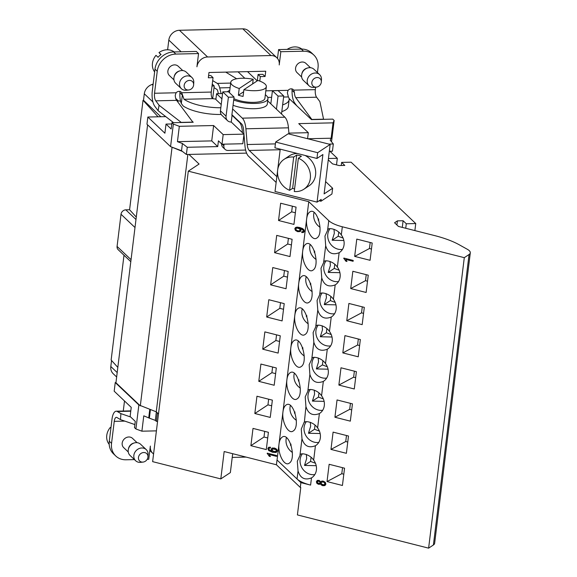 <?xml version="1.0" encoding="UTF-8"?>
<svg xmlns="http://www.w3.org/2000/svg" width="577" height="577" viewBox="0 0 577 577"><rect width="100%" height="100%" fill="white"/><g stroke="black" fill="none" stroke-linecap="round" stroke-linejoin="round"><path stroke-width="0.87" d="M252.639 83.91L253.209 79.265A17.923 5.885 7 0 0 230.764 82.295A17.923 5.885 7 0 0 239.224 88.505L238.395 95.227A17.923 5.885 -173 0 0 243.068 96.409L243.891 89.687A17.923 5.885 7 0 0 266.343 86.658L264.908 98.328A17.923 5.885 -173 0 1 242.463 101.35A17.923 5.885 -173 0 1 233.88 98.653M266.343 86.658A17.923 5.885 7 0 0 257.883 80.448L243.891 89.687M238.395 95.227L243.638 91.765M253.209 79.265L239.224 88.505M269.228 454.517L270.404 456.566L269.293 456.284L267.259 453.147L276.635 455.52L267.259 453.147L269.293 456.284L270.404 456.566L269.228 454.517L276.534 456.371L276.635 455.52L276.534 456.371L269.43 454.387L276.556 456.191M272.178 448.098L274.428 448.048L277.09 449.808L277.357 451.026L276.087 452.491L272.532 452.281L268.687 450.543L267.829 448.531L268.608 447.348L270.397 447.153L270.382 448.026L269.56 447.961L268.767 448.819L268.983 449.613L272.185 451.322L271.154 449.324L272.178 448.098L271.154 449.324L272.185 451.322L268.983 449.613L268.767 448.819L269.358 448.098L270.382 448.026L270.397 447.153L268.608 447.348L267.829 448.531L268.687 450.543L272.532 452.281L276.087 452.491L277.357 451.026L277.09 449.808L276.03 448.747L274.428 448.048L271.803 448.293M303.113 231.528L303.603 230.836L302.961 231.637L303.401 230.973L302.658 229.581L299.99 228.449L301.014 230.411L299.997 231.651L301.014 230.411L299.99 228.449L303.242 230.223L303.401 230.973L302.961 231.637L301.785 231.745L301.785 232.589L303.574 232.401L304.346 231.233L303.949 229.754L302.442 228.492L296.967 227.107L295.46 227.605L294.818 228.708L295.496 230.483L297.703 231.687L300.357 231.456M295.583 227.518L296.967 227.107L299.629 227.482L302.442 228.492L303.949 229.754L304.346 231.233L303.704 232.322M266.293 449.584L250.887 445.682L253.007 428.401L268.413 432.303L266.293 449.584M192.191 121.285L193.223 122.259L171.939 122.742L171.174 128.981L166.017 124.091L164.899 133.215L147.842 117.03L146.962 124.228L170.576 146.637L181.524 150.727L186.378 154.477L188.939 154.42L199.079 164.041L188.297 171.167L308.767 201.676L277.054 459.984M188.297 171.167L152.631 461.643L220.803 478.91L224.165 451.539L276.426 464.773L277.018 459.977M270.245 417.416L254.832 413.514L256.96 396.233L272.366 400.135L270.245 417.416M274.19 385.248L258.784 381.347L260.905 364.058L276.318 367.96L274.19 385.248M278.143 353.081L262.737 349.179L264.857 331.89L280.263 335.792L278.143 353.081M282.095 320.913L266.682 317.011L268.803 299.723L284.216 303.625L282.095 320.913M286.041 288.738L270.635 284.836L272.755 267.555L288.168 271.457L286.041 288.738M289.993 256.57L274.58 252.668L276.708 235.387L292.113 239.289L289.993 256.57M293.945 224.403L278.532 220.501L280.653 203.219L296.066 207.121L293.945 224.403M321.829 481.103L320.805 481.845L321.829 481.103L323.358 481.153L325.291 482.285L325.904 484.146L324.887 485.589L322.767 485.697L321.281 484.968L320.769 483.649L319.723 484.377L320.567 483.786L318.533 484.341L316.888 483.36L316.369 481.745L317.256 480.468L316.369 481.745L316.888 483.36L318.533 484.341L320.567 483.786L321.281 484.968L322.767 485.697L324.887 485.589L325.904 484.146L325.291 482.285L323.358 481.153L321.829 481.103L320.805 481.845L319.052 480.352L317.047 480.583M345.803 259.434L346.972 261.482L345.861 261.201L343.834 258.063L353.211 260.436L343.834 258.063L345.861 261.201L346.972 261.482L345.803 259.434L353.102 261.287L353.211 260.436L353.102 261.287L346.005 259.304L353.124 261.107M342.428 485.481L327.022 481.579L329.142 464.29L344.548 468.192L342.428 485.481M301.987 438.751L301.266 429.086L303.964 422.667C304.36 420.518 313.448 421.585 317.617 427.946A12.802 11.288 56.6 0 1 315.734 445.538A12.802 11.288 56.6 0 1 315.431 445.732C308.717 448.336 304.238 446.007 301.987 438.751L300.011 454.835C300.408 452.685 309.496 453.76 313.664 460.114A12.802 11.288 56.6 0 1 311.789 477.706A12.802 11.288 56.6 0 1 311.486 477.9C304.771 480.504 300.285 478.174 298.035 470.919L297.314 461.254L300.408 454.539M276.426 464.773L300.3 487.435L300.891 482.632L310.541 485.077A25.604 8.41 -173 0 1 297.047 478.96L298.035 470.919M300.3 487.435L300.768 487.551L297.407 514.922L428.617 548.15L464.29 257.667L469.065 254.515A15.363 5.042 7 0 0 470.305 252.841A15.363 5.042 7 0 0 467.312 249.278L459.263 244.792A61.458 20.181 7 0 0 434.488 235.553L398.44 226.422L394.574 222.758L397.423 220.868L403.099 220.739L406.287 223.768L415.743 223.551L351.09 162.187L341.627 162.404L344.815 165.426L339.139 165.556L332.532 163.882L328.277 159.843M308.767 201.676L328.767 220.652A25.604 8.41 7 0 0 342.32 226.783L464.29 257.667M328.767 220.652L327.657 229.653C328.061 227.504 337.148 228.571 341.317 234.933A12.802 11.288 56.6 0 1 339.435 252.524A12.802 11.288 56.6 0 1 339.132 252.719C332.417 255.322 327.938 252.993 325.688 245.737L324.966 236.072L328.053 229.357M325.688 245.737L323.711 261.821C324.108 259.672 333.196 260.746 337.365 267.101A12.802 11.288 56.6 0 1 335.489 284.692A12.802 11.288 56.6 0 1 335.187 284.887C328.464 287.49 323.985 285.161 321.735 277.905L321.014 268.24L324.101 261.525M321.735 277.905L319.759 293.989C320.163 291.839 329.251 292.914 333.419 299.275A12.802 11.288 56.6 0 1 331.537 316.86A12.802 11.288 56.6 0 1 331.234 317.054C324.519 319.658 320.033 317.336 317.783 310.073L317.069 300.415L320.156 293.693M317.783 310.073L315.814 326.156C316.21 324.014 325.298 325.082 329.467 331.443A12.802 11.288 56.6 0 1 327.585 349.035A12.802 11.288 56.6 0 1 327.282 349.222C320.567 351.826 316.088 349.503 313.838 342.24L313.116 332.583L316.203 325.861M313.838 342.24L311.861 358.331C312.258 356.182 321.346 357.25 325.515 363.611A12.802 11.288 56.6 0 1 323.639 381.202A12.802 11.288 56.6 0 1 323.336 381.397C316.614 384.001 312.135 381.671 309.885 374.408L309.164 364.751L312.258 358.028M309.885 374.408L307.909 390.499C308.313 388.35 317.4 389.417 321.569 395.779A12.802 11.288 56.6 0 1 319.687 413.37A12.802 11.288 56.6 0 1 319.384 413.565C312.669 416.168 308.183 413.839 305.933 406.583L305.219 396.918L308.306 390.203M346.38 453.313L330.967 449.411L333.095 432.123L348.501 436.024L346.38 453.313M350.326 421.145L334.92 417.243L337.04 399.955L352.453 403.857L350.326 421.145M354.278 388.97L338.872 385.068L340.993 367.787L356.398 371.689L354.278 388.97M358.23 356.802L342.817 352.9L344.945 335.619L360.351 339.521L358.23 356.802M362.176 324.635L346.77 320.733L348.89 303.452L364.303 307.353L362.176 324.635M366.128 292.467L350.722 288.565L352.843 271.277L368.249 275.179L366.128 292.467M370.081 260.299L354.667 256.397L356.788 239.109L372.201 243.011L370.081 260.299M288.904 133.128L308.306 132.688L298.749 123.622L333.037 122.851L334.148 120.456L332.741 119.122L323.596 119.331M315.633 87.199L315.33 89.644A6.145 2.351 -91.3 0 0 316.585 97.21L319.896 101.646L323.589 119.36L311.457 119.605L289.077 98.53M222.232 144.207L223.876 145.765A5.121 4.421 133.5 0 0 225.08 149.371L222.837 147.236A5.121 4.421 -46.5 0 1 221.611 143.839M223.176 134.607L222.001 144.207L218.438 140.831L217.731 146.594L187.265 147.279L182.411 143.522L177.449 141.668L179.332 126.305L213.62 125.534L223.176 134.607L243.984 134.138L242.39 132.623A11.266 4.313 -91.3 0 0 239.376 122.259L232.069 115.321L231.24 122.043L242.39 132.623M186.378 154.477L187.265 147.279M188.939 154.42L246.588 153.121M329.33 151.261L332.439 151.196L333.326 143.99L328.832 144.091M177.103 101.047L180.522 100.968M171.939 122.742L173.345 124.077L179.332 126.305M221.2 114.441L220.818 114.448A30.725 10.09 -173 0 1 183.205 106.009L181.308 103.492A11.266 4.313 88.7 0 1 179.937 92.767L179.851 91.541A3.844 3.318 133.5 0 0 179.822 91.426M282.636 104.87A30.725 10.09 7 0 0 289.135 99.713L288.312 106.435A30.725 10.09 -173 0 1 281.814 111.592M157.398 412.901L156.36 421.369L157.579 421.34M115.241 382.544L114.181 391.184L131.239 407.369L130.121 416.493L135.27 421.383L134.506 427.622L135.912 428.956L138.862 404.953L115.241 382.544L115.97 382.522M156.41 430.868L141.899 431.192L135.912 428.956M158.487 413.933L156.259 411.812L138.862 404.953M141.899 431.192L143.781 415.829L149.378 418.166L150.424 409.641M148.751 417.676L149.768 409.396M149.378 418.166L155.314 420.381L156.36 421.369M139.656 405.249L115.941 382.739L147.604 124.841M222.001 144.207L242.809 143.738L243.984 134.138M181.524 150.727L182.411 143.522M242.83 28.85L270.959 55.551A10.242 8.843 -46.5 0 1 276.83 57.722L248.701 31.021A10.242 8.843 133.5 0 0 242.83 28.85L179.454 30.278A10.242 8.843 133.5 0 0 168.816 40.087L167.626 49.773M196.945 66.788A10.242 8.843 -46.5 0 1 207.583 56.972L179.454 30.278M270.959 55.551L207.583 56.972M276.83 57.722A10.242 8.843 -46.5 0 1 279.239 64.934M333.326 143.99L330.224 140.197L331.148 138.213L333.037 122.851M307.7 138.74L331.148 138.213M307.57 138.711L308.306 132.688M334.148 120.456L331.53 141.791M153.576 453.969A10.242 8.843 -46.5 0 1 152.782 453.313A10.242 8.843 -46.5 0 1 150.373 446.093M123.269 411.04L124.502 400.979M116.648 376.983L113.222 373.73A10.242 8.843 -46.5 0 1 110.813 366.51L111.556 360.495M124.005 255.222L111.137 360.041L117.823 367.383M130.806 261.677L118.155 249.668A4.609 3.981 -46.5 0 1 117.073 246.422L131.051 259.686M136.28 217.096L129.587 209.754L125.808 209.84A4.609 3.981 133.5 0 0 121.019 214.262L117.073 246.422M153.157 83.961A5.121 4.421 -46.5 0 1 152.054 84.473A10.242 8.843 133.5 0 0 144.3 93.784L143.507 100.261L143.031 100.275L158.091 116.799M143.031 100.275L129.587 209.754M143.507 100.261L160.86 116.734M147.842 117.03L165.75 116.626M208.333 77.787L208.982 72.5L265.73 71.223L265.081 76.51M212.011 86.031L214.226 85.98L212.689 98.501M166.017 124.091L171.787 123.961M170.576 146.637L173.345 124.077M177.449 141.668L211.73 140.896L213.62 125.534M211.73 140.896L217.731 146.594M244.836 78.277L238.063 71.851M257.248 80.867L247.526 71.635M265.074 76.496L262.816 74.354L258.085 74.462L260.335 76.597L265.067 76.489M212.249 84.105L214.226 85.98M328.443 158.509L337.314 158.307L329.878 151.253M171.376 146.94L182.462 151.448M414.885 230.591L415.743 223.551M341.245 165.505L341.627 162.404M337.314 158.307L336.514 164.885M330.982 151.224L330.866 152.191M155.314 420.381L156.353 411.906M397.423 220.868L396.918 224.987M403.099 220.739L402.284 227.396M405.732 228.276L406.287 223.768M150.352 446.079L148.736 459.278L147.2 459.314M109.291 441.225L111.541 443.36A17.923 15.478 133.5 0 0 115.761 455.989L113.51 453.854A17.923 15.478 -46.5 0 1 109.291 441.225L111.996 419.219A12.29 4.71 88.7 0 1 116.215 411.199A12.29 4.71 88.7 0 1 117.311 411.509L120.903 413.622L130.647 416.998M120.903 413.622L120.499 419.609L134.881 424.593M146.233 449.613L140.615 444.276A7.681 6.635 133.5 0 0 134.391 442.92L133.568 443.143A6.405 5.525 133.5 0 0 128.541 448.444L128.361 449.274A7.681 6.635 133.5 0 0 130.034 455.419L135.66 460.756A7.681 6.635 -46.5 0 1 136.554 450.204A7.681 6.635 -46.5 0 1 146.233 449.613A7.681 6.635 -46.5 0 1 146.587 449.981A7.681 6.635 -46.5 0 1 148.087 454.532L147.957 456.883A5.121 4.421 133.5 0 0 145.411 452.786A5.121 4.421 133.5 0 0 140.269 453.998A5.121 4.421 133.5 0 0 138.66 459.436A5.121 4.421 133.5 0 0 143.009 462.09A5.121 4.421 133.5 0 0 147.957 456.883M137.074 442.682L132.501 438.34A6.405 5.525 133.5 0 0 124.084 439.184A6.405 5.525 133.5 0 0 123.687 447.629L128.26 451.964M134.391 442.92A7.681 6.635 133.5 0 0 128.361 449.274M143.009 462.09L140.673 462.343A7.681 6.635 -46.5 0 1 135.66 460.756M111.541 443.36L114.246 421.354A6.145 2.351 88.7 0 1 116.359 417.344A6.145 2.351 88.7 0 1 116.9 417.496L120.499 419.609M246.076 457.092L232.228 457.402M115.761 455.989A17.923 15.478 133.5 0 0 126.031 459.79L134.441 459.602M110.914 428.019L110.301 427.442A14.086 12.16 -46.5 0 0 109.197 444.362M470.305 252.841L434.64 543.318A15.363 5.042 -173 0 1 433.399 544.991L428.617 548.15M277.039 459.999L300.891 482.632M232.682 453.702L230.36 472.599L220.803 478.91M286.416 437.582A12.802 11.288 -123.4 0 0 286.098 439.234A12.802 11.288 -123.4 0 0 292.409 452.476M290.967 444.066L290.455 445.285L291.104 445.228M290.455 445.285L291.003 444.917M279.03 443.901C279.477 440.561 280.501 438.325 282.11 437.186C289.373 431.654 296.809 458.91 289.2 463.187C284.432 466.93 277.523 453.832 279.03 443.901M290.368 405.415A12.802 11.288 -123.4 0 0 290.043 407.066A12.802 11.288 -123.4 0 0 296.362 420.308M294.919 411.891L294.407 413.11L295.056 413.053M294.407 413.11L294.955 412.75M282.975 411.733C283.422 408.393 284.454 406.158 286.062 405.018C293.325 399.479 300.754 426.742 293.152 431.019C288.385 434.762 281.475 421.664 282.975 411.733M294.313 373.247A12.802 11.288 -123.4 0 0 293.996 374.899A12.802 11.288 -123.4 0 0 300.314 388.133M298.864 379.724L298.359 380.943L299.001 380.885M298.359 380.943L298.908 380.582M286.928 379.565C287.375 376.226 288.399 373.983 290.007 372.85C297.27 367.311 304.706 394.574 297.097 398.851C292.33 402.587 285.427 389.489 286.928 379.565M298.266 341.079A12.802 11.288 -123.4 0 0 297.941 342.731A12.802 11.288 -123.4 0 0 304.259 355.966M302.817 347.556L302.305 348.775L302.954 348.717M302.305 348.775L302.853 348.414M290.88 347.39C291.32 344.051 292.351 341.815 293.96 340.682C301.223 335.143 308.659 362.399 301.05 366.683C296.282 370.42 289.373 357.322 290.88 347.39M302.218 308.911A12.802 11.288 -123.4 0 0 301.894 310.556A12.802 11.288 -123.4 0 0 308.212 323.798M306.769 315.388L306.257 316.607L306.906 316.549M306.257 316.607L306.805 316.246M294.825 315.222C295.273 311.883 296.304 309.647 297.905 308.515C305.175 302.975 312.604 330.232 305.002 334.516C300.228 338.252 293.325 325.154 294.825 315.222M306.163 276.744A12.802 11.288 -123.4 0 0 305.846 278.388A12.802 11.288 -123.4 0 0 312.164 291.63M310.714 283.22L310.21 284.439L310.852 284.382M310.21 284.439L310.751 284.079M298.778 283.055C299.225 279.715 300.249 277.479 301.858 276.34C309.121 270.808 316.557 298.064 308.947 302.348C304.18 306.084 297.27 292.986 298.778 283.055M310.116 244.569A12.802 11.288 -123.4 0 0 309.791 246.22A12.802 11.288 -123.4 0 0 316.109 259.462M314.667 251.053L314.155 252.272L314.804 252.214M314.155 252.272L314.703 251.904M302.73 250.887C303.17 247.547 304.202 245.312 305.81 244.172C313.073 238.64 320.509 265.896 312.9 270.173C308.132 273.916 301.223 260.818 302.73 250.887M314.068 212.401A12.802 11.288 -123.4 0 0 313.744 214.053A12.802 11.288 -123.4 0 0 320.062 227.295M318.612 218.878L318.107 220.097L318.756 220.039M318.107 220.097L318.655 219.736M306.675 218.719C307.123 215.38 308.147 213.144 309.755 212.004C317.018 206.465 324.454 233.728 316.852 238.005C312.078 241.749 305.175 228.651 306.675 218.719M310.311 422.292L310.628 426.324L308.457 433.269L320.156 433.522M306.351 421.672A12.802 11.288 -123.4 0 0 304.093 427.218A12.802 11.288 -123.4 0 0 318.764 442.415M319.398 431.091L314.515 429.266L315.02 425.162M308.457 433.269L314.515 429.266M305.933 406.583L304.353 422.371M314.263 390.124L314.573 394.149L312.402 401.102L324.108 401.354M310.296 389.504A12.802 11.288 -123.4 0 0 308.046 395.05A12.802 11.288 -123.4 0 0 322.709 410.247M323.351 398.923L318.468 397.099L318.973 392.995M312.402 401.102L318.468 397.099M318.208 357.956L318.526 361.981L316.355 368.934L328.053 369.186M314.249 357.336A12.802 11.288 -123.4 0 0 311.991 362.883A12.802 11.288 -123.4 0 0 326.661 378.079M327.303 366.748L322.413 364.931L322.918 360.827M316.355 368.934L322.413 364.931M322.161 325.789L322.478 329.813L320.307 336.759L332.006 337.011M318.201 325.168A12.802 11.288 -123.4 0 0 315.944 330.715A12.802 11.288 -123.4 0 0 330.614 345.911M331.248 334.581L326.366 332.763L326.87 328.659M320.307 336.759L326.366 332.763M326.106 293.621L326.423 297.645L324.252 304.591L335.958 304.844M322.146 292.993A12.802 11.288 -123.4 0 0 319.896 298.547A12.802 11.288 -123.4 0 0 334.559 313.744M335.201 302.413L330.318 300.595L330.823 296.484M324.252 304.591L330.318 300.595M330.058 261.446L330.376 265.478L328.205 272.423L339.903 272.676M326.099 260.826A12.802 11.288 -123.4 0 0 323.841 266.379A12.802 11.288 -123.4 0 0 338.511 281.569M339.153 270.245L334.263 268.42L334.768 264.316M328.205 272.423L334.263 268.42M334.011 229.278L334.328 233.31L332.157 240.256L343.856 240.508M330.051 228.658A12.802 11.288 -123.4 0 0 327.794 234.204A12.802 11.288 -123.4 0 0 342.464 249.401M343.099 238.077L338.216 236.253L338.721 232.149M332.157 240.256L338.216 236.253M306.358 454.46L306.675 458.491L304.505 465.437L316.203 465.689M302.398 453.839A12.802 11.288 -123.4 0 0 300.141 459.393A12.802 11.288 -123.4 0 0 314.811 474.582M315.453 463.259L310.563 461.434L311.068 457.33M304.505 465.437L310.563 461.434M295.374 212.776L291.659 211.838L278.532 220.501M291.659 211.838L292.351 206.177M291.421 244.944L287.707 244.006L274.58 252.668M287.707 244.006L288.399 238.344M287.469 277.119L283.754 276.174L270.635 284.836M283.754 276.174L284.454 270.519M283.523 309.286L279.809 308.342L266.682 317.011M279.809 308.342L280.501 302.687M279.571 341.454L275.856 340.517L262.737 349.179M275.856 340.517L276.549 334.855M275.618 373.622L271.904 372.684L258.784 381.347M271.904 372.684L272.604 367.022M271.673 405.79L267.959 404.852L254.832 413.514M267.959 404.852L268.651 399.19M267.721 437.957L264.006 437.02L250.887 445.682M264.006 437.02L264.706 431.358M367.513 281.201L365.493 280.689L350.737 288.55M365.493 280.689L366.229 274.674M363.56 313.369L361.541 312.857L346.784 320.725M361.541 312.857L362.284 306.841M359.615 345.536L357.596 345.024L342.839 352.893M357.596 345.024L358.331 339.009M355.663 377.704L353.643 377.192L338.887 385.061M353.643 377.192L354.379 371.177M351.71 409.872L349.691 409.36L334.934 417.229M349.691 409.36L350.434 403.345M347.765 442.04L345.746 441.535L330.989 449.396M345.746 441.535L346.481 435.512M187.857 154.441L156.259 411.812M172.018 147.553L140.305 405.862M343.813 474.215L341.793 473.703L327.036 481.564M341.793 473.703L342.536 467.687M371.458 249.026L369.446 248.521L354.689 256.383M369.446 248.521L370.182 242.499M311.969 119.627L295.777 97.679A6.145 2.351 88.7 0 1 294.421 92.522L292.085 90.3L291.926 88.908M296.463 105.375L294.782 103.11A12.29 4.71 88.7 0 1 292.085 90.3M208.333 77.765L213.043 77.657L211.276 92.068L181.712 92.731A3.844 3.318 -46.5 0 0 181.257 92.169A3.844 3.318 -46.5 0 0 176.115 92.774L175.242 95.205A6.145 2.351 -91.3 0 0 176.591 100.362L192.819 122.122L181.192 122.382L159.093 105.266L155.783 100.824A6.145 2.351 88.7 0 1 154.528 93.258L157.232 71.252L154.982 69.117A17.923 15.478 -46.5 0 1 173.598 51.944L196.303 51.432L198.553 53.567L196.93 66.766M173.598 122.699L158.098 110.697L159.093 105.266M277.501 58.45L278.59 49.579L301.295 49.074A17.923 15.478 -46.5 0 1 311.573 52.875L313.816 55.01A17.923 15.478 133.5 0 0 303.545 51.209L301.295 49.074M301.641 76.993L297.076 72.652A6.405 5.525 -46.5 0 1 296.78 72.349A6.405 5.525 -46.5 0 1 297.645 64.033A6.405 5.525 -46.5 0 1 305.889 63.369L310.455 67.704M259.78 81.112L260.335 76.597M289.135 99.713A30.725 10.09 7 0 0 288.377 96.936L287.353 92.702L288.125 90.337A3.844 3.318 -46.5 0 1 293.34 89.644A3.844 3.318 -46.5 0 1 293.751 90.127L294.421 92.522M313.816 55.01A17.923 15.478 133.5 0 1 318.035 67.639L317.429 72.558M279.218 64.92L280.84 51.714L303.545 51.209M208.6 75.573L210.793 75.529L213.043 77.657M158.098 110.697L154.787 106.262A12.29 4.71 88.7 0 1 152.278 91.123L154.982 69.117M231.904 114.708L241.597 123.911A7.681 2.943 88.7 0 1 243.595 129.818L243.956 134.109M316.946 158.459L274.919 147.813L275.626 142.05L317.653 152.696L316.946 158.459L322.904 154.528L317.054 202.13L321.194 199.397L320.971 201.243L319.11 200.774M275.626 142.05L288.147 133.792L330.167 144.43L317.653 152.696M325.608 181.582L332.633 188.246L324.101 193.886L330.167 144.43M243.97 134.275L244.922 145.555A13.826 5.294 -91.3 0 0 248.507 156.194L276.145 182.426M222.563 93.582L216.57 93.719L215.863 99.482L221.215 104.56M233.065 105.274A20.996 6.895 7 0 0 254.904 108.692A20.996 6.895 7 0 0 267.31 103.983L267.959 98.703A20.996 6.895 7 0 0 265.348 94.758M232.61 108.945L242.304 118.148L284.872 117.189L267.692 100.888M216.57 93.719L221.921 98.804M276.852 176.663L249.214 150.438A7.681 2.943 88.7 0 1 247.223 144.524L245.896 128.786A13.826 5.294 -91.3 0 0 242.304 118.148M284.872 117.189A13.826 5.294 88.7 0 1 288.457 127.827L288.983 134.001M332.633 188.246L331.926 194.009L320.971 201.243M280.227 149.162L277.717 169.588M277.587 170.691L275.027 191.485L317.054 202.13M233.714 99.994A20.996 6.895 7 0 0 255.553 103.413A20.996 6.895 7 0 0 267.959 98.703M229.769 90.394A20.996 6.895 7 0 0 227.345 91.772M294.587 188.982A17.923 15.795 56.6 0 1 292.64 188.318L289.611 190.316A17.923 15.795 56.6 0 1 277.804 175.502A17.923 15.795 56.6 0 1 284.108 159.317L289.358 155.848A17.923 15.795 56.6 0 1 297.386 153.504M305.096 155.458A17.923 15.795 56.6 0 1 315.547 170.403A17.923 15.795 56.6 0 1 309.113 185.765L303.863 189.234A17.923 15.795 56.6 0 1 294.277 191.499L298.367 158.235A17.923 15.795 56.6 0 1 310.174 173.05A17.923 15.795 56.6 0 1 303.863 189.234M191.925 77.506L186.299 72.168A7.681 6.635 133.5 0 0 180.082 70.812L179.259 71.043A6.405 5.525 133.5 0 0 174.232 76.337L174.045 77.174A7.681 6.635 133.5 0 0 175.372 82.951A7.681 6.635 133.5 0 0 175.725 83.319L181.351 88.649A7.681 6.635 -46.5 0 1 180.998 88.288A7.681 6.635 -46.5 0 1 182.029 78.306A7.681 6.635 -46.5 0 1 191.925 77.506A7.681 6.635 -46.5 0 1 193.778 82.432L193.641 84.783A5.121 4.421 133.5 0 0 189.126 80.434A5.121 4.421 133.5 0 0 184.128 85.699A5.121 4.421 133.5 0 0 188.701 89.99A5.121 4.421 133.5 0 0 191.816 88.533A5.121 4.421 133.5 0 0 193.641 84.783M182.765 70.574L178.192 66.24A6.405 5.525 133.5 0 0 169.775 67.076A6.405 5.525 133.5 0 0 169.378 75.522L173.951 79.864M180.082 70.812A7.681 6.635 133.5 0 0 174.045 77.174M188.701 89.99L186.357 90.243A7.681 6.635 -46.5 0 1 181.351 88.649M221.121 93.618L219.707 87.892A9.73 3.729 -91.3 0 0 217.269 83.391L230.663 83.088M212.682 80.592L217.269 83.391M214.024 87.654L216.844 89.37A3.585 1.37 -91.3 0 1 217.738 91.029L218.394 93.676M236.649 78.768L225.744 72.125M257.306 80.83L258.085 74.462M211.276 92.068A5.121 1.962 -91.3 0 0 212.026 97.888L213.028 98.631A2.56 0.844 -173 0 0 215.3 98.948L215.928 98.934M181.712 92.731L184.027 99.287A30.725 10.09 7 0 0 220.825 107.74M245.622 150.063L228.016 150.46A5.121 4.421 133.5 0 1 225.08 149.371M223.876 145.765L224.078 144.163M226.069 116.172L228.398 97.21L234.067 97.08L228.449 91.743L222.772 91.873L220.443 110.842A6.405 5.525 133.5 0 0 221.95 115.35L227.569 120.687A6.405 5.525 -46.5 0 1 226.069 116.172L220.443 110.842M231.24 122.043A6.405 5.525 -46.5 0 1 227.569 120.687M231.86 115.126L234.067 97.08M228.398 97.21L222.772 91.873M270.822 103.86L272.431 90.755L278.056 96.092L276.448 109.19M281.518 114.001L283.733 95.962L278.107 90.632L272.431 90.755M283.733 95.962L278.056 96.092M173.598 51.944L175.848 54.079L198.553 53.567M175.848 54.079A17.923 15.478 133.5 0 0 157.232 71.252M278.59 49.579L280.84 51.714M323.625 119.179L311.998 119.439M182.361 95.061L179.937 92.767M319.507 85.663A5.121 4.421 133.5 0 0 321.339 81.905A5.121 4.421 133.5 0 0 316.816 77.563A5.121 4.421 133.5 0 0 311.818 82.828A5.121 4.421 133.5 0 0 316.398 87.12A5.121 4.421 133.5 0 0 319.507 85.663M316.398 87.12L314.054 87.372A7.681 6.635 -46.5 0 1 309.041 85.778A7.681 6.635 -46.5 0 1 308.688 85.41A7.681 6.635 -46.5 0 1 309.726 75.428A7.681 6.635 -46.5 0 1 319.622 74.635A7.681 6.635 -46.5 0 1 321.468 79.554L321.339 81.905M319.622 74.635L313.996 69.298A7.681 6.635 133.5 0 0 307.772 67.942A7.681 6.635 133.5 0 0 301.742 74.296A7.681 6.635 133.5 0 0 303.069 80.08A7.681 6.635 133.5 0 0 303.423 80.441L309.041 85.778M307.772 67.942L306.957 68.173A6.405 5.525 133.5 0 0 301.93 73.467L301.742 74.296M287.13 49.391A14.086 12.16 -46.5 0 1 301.865 49.067M160.853 54.664L159 52.557L161.062 54.519A14.086 12.16 133.5 0 0 158.048 57.289L155.992 55.334A14.086 12.16 -46.5 0 0 154.636 71.937M159 52.557A14.086 12.16 -46.5 0 1 174.16 51.93M284.108 159.317A17.923 15.795 56.6 0 1 293.693 157.052L296.722 155.054A17.923 15.795 56.6 0 1 301.389 156.237L298.367 158.235M289.611 190.316L293.693 157.052M292.64 188.318L296.722 155.054M343.762 258.611L344.015 258.107M345.861 261.201L343.964 258.474M346.9 261.28L346.063 261.071M321.858 482.055L323.264 482.019L324.562 482.754L324.966 483.894L323.848 484.896L324.62 484.565L322.882 484.824L321.591 484.096L321.18 482.963L321.843 482.083L323.264 482.019L324.562 482.754L324.822 484.428L324.05 484.759L325.168 483.764L324.764 482.624L323.466 481.889L321.757 482.127M319.925 483.288L320.444 482.574L320.127 481.665L319.146 481.088L318.042 481.146L317.516 481.838L318.042 481.146L319.925 481.795L320.242 482.704L319.723 483.418L317.631 482.884L317.314 481.975L317.84 481.276L317.314 481.975L317.84 481.276L319.146 481.088M319.961 483.266L319.925 481.795L318.944 481.225M317.256 480.468L319.052 480.352L320.805 481.845L322.031 480.973M319.925 484.247L318.735 484.204L317.09 483.23L316.571 481.607L317.458 480.331M325.089 485.452L322.969 485.567L321.483 484.839L320.769 483.649M299.55 230.656L300.228 229.812L299.795 228.708L298.295 227.937L296.189 228.203L298.093 228.066L299.593 228.838L300.026 229.949L299.348 230.793L297.847 230.822L296.282 229.992L295.777 228.845L296.477 228.059L295.777 228.845L296.282 229.992L297.847 230.822L299.348 230.793L300.026 229.949L299.593 228.838L296.679 227.922L295.979 228.716M300.458 231.391L297.905 231.55L295.698 230.353L295.02 228.579L295.684 227.453M299.99 228.449L302.86 229.444L303.603 230.836L303.163 231.5M303.798 232.257L301.785 232.589L301.987 231.766M303.776 232.271L301.987 232.452M276.138 449.591L274.594 448.805L272.568 449.065L274.392 448.935L275.936 449.728L276.412 450.803L275.95 451.495L276.614 450.666L276.138 449.591L272.82 448.935L272.142 449.757L273.022 448.798L272.344 449.62M276.239 451.301L273.996 451.64L272.582 450.875L272.142 449.757L272.582 450.875L275.15 451.741L276.412 450.803L275.936 449.728M272.185 451.322L271.356 449.194L272.38 447.961M270.584 447.889L269.56 447.961L268.969 448.69M276.289 452.354L272.733 452.144L268.889 450.406L268.031 448.394L268.81 447.218M267.194 453.695L267.44 453.19M269.293 456.284L267.396 453.558M270.325 456.364L269.495 456.155M301.785 232.589L301.785 231.745L302.961 231.637M300.199 231.521L297.703 231.687L295.496 230.483L294.818 228.708L295.662 227.468M322.045 481.946L321.18 482.963L321.591 484.096L323.848 484.896M317.314 481.975L317.631 482.884L319.723 483.418M311.486 477.9L310.599 485.091M342.32 226.783L341.317 234.933M339.132 252.719L337.365 267.101M335.187 284.887L333.419 299.275M331.234 317.054L329.467 331.443M327.282 349.222L325.515 363.611M323.336 381.397L321.569 395.779M319.384 413.565L317.617 427.946M315.431 445.732L313.664 460.114M168.816 40.087L181.128 51.771M110.813 366.51L117.189 372.562M135.984 219.498L125.808 209.84M134.996 227.526L121.019 214.262M144.3 93.784L152.927 101.97M152.054 84.473L152.992 85.36M175.718 98.429L178.444 101.018M114.246 421.354L124.841 421.116M130.77 411.206L117.311 411.509M469.065 254.515L433.399 544.991M288.125 90.337L265.831 90.834M315.33 89.644L293.751 90.127M288.457 127.827L245.896 128.786M247.223 144.524L275.402 143.889M280.155 149.739L249.214 150.438M230.1 87.654L219.707 87.892M181.308 103.492L182.346 95.054M267.764 97.405L271.63 97.318M283.595 97.044L288.377 96.936M184.027 99.287L213.028 98.631M239.376 122.259L239.852 122.245M220.89 113.871L220.818 114.448M244.172 136.691L243.674 136.699M176.115 92.774L154.528 93.258M155.783 100.831L176.591 100.362M295.777 97.679L316.585 97.21M229.48 92.724L230.764 82.295M152.782 453.313L149.811 450.493M116.215 411.199L130.806 410.874"/></g></svg>
